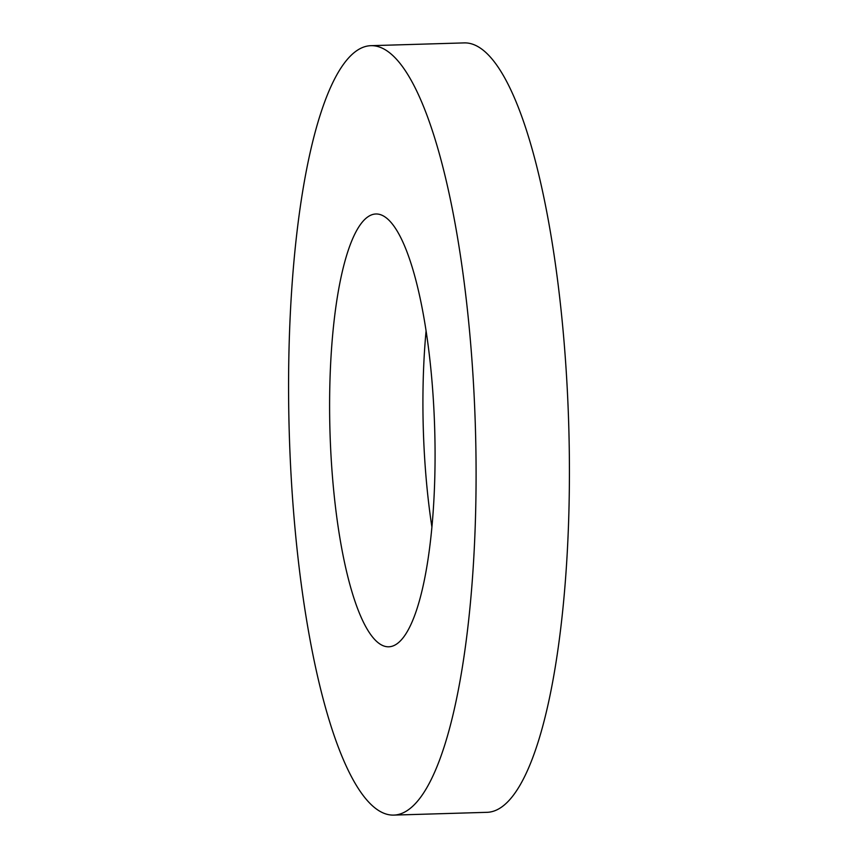 <?xml version="1.0" encoding="UTF-8"?>
<svg xmlns="http://www.w3.org/2000/svg" width="858" height="858" viewBox="0 0 858 858"><rect width="100%" height="100%" fill="white"/><g stroke="black" fill="none" stroke-linecap="round" stroke-linejoin="round"><path stroke-width="1.29" d="M332.657 479.118A216.495 52.37 88.3 0 1 375.901 213.985A216.495 52.37 88.3 0 1 432.024 381.66A216.495 52.37 88.3 0 1 388.781 646.793A216.495 52.37 88.3 0 1 332.657 479.118M431.917 527.123A216.495 52.37 88.3 0 1 425.976 476.34A216.495 52.37 88.3 0 1 426.083 330.877M370.892 45.678L464.21 42.9A384.877 93.114 88.3 0 1 563.996 340.991A384.877 93.114 88.3 0 1 487.108 812.322L393.79 815.1A384.877 93.114 88.3 0 1 294.004 517.009A384.877 93.114 88.3 0 1 370.892 45.678A384.877 93.114 88.3 0 1 470.667 343.768A384.877 93.114 88.3 0 1 393.79 815.1"/></g></svg>
